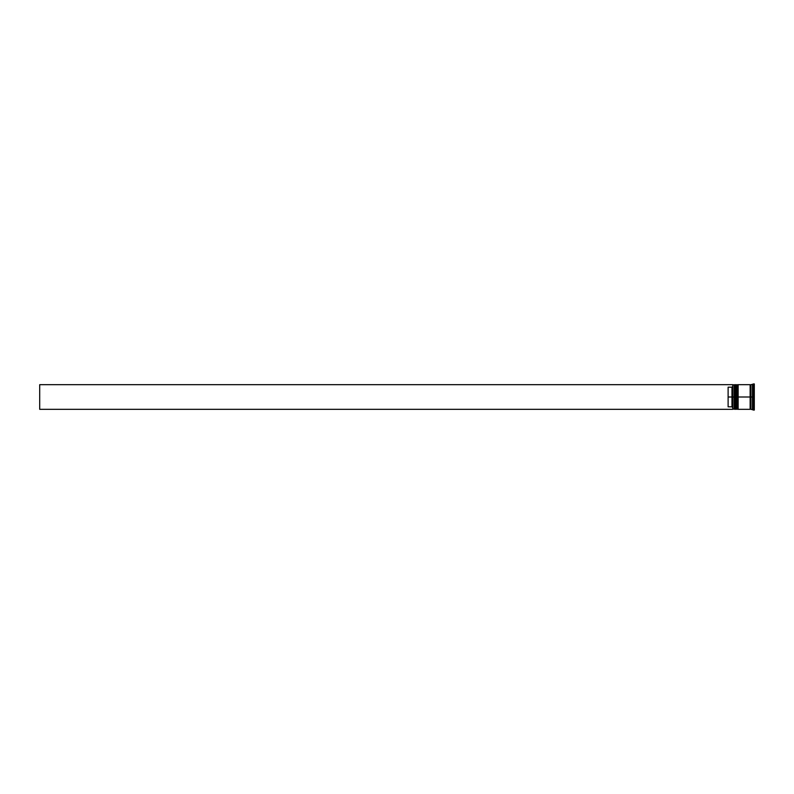 <?xml version="1.0" encoding="UTF-8"?>
<svg xmlns="http://www.w3.org/2000/svg" width="794" height="794" viewBox="0 0 794 794"><rect width="100%" height="100%" fill="white"/><g stroke="black" fill="none" stroke-linecap="round" stroke-linejoin="round"><path stroke-width="1.19" d="M734.738 397L735.204 409.317L735.204 397L734.281 397L734.281 409.317L734.281 397L732.743 397L732.743 409.138L732.743 384.862L732.743 397L731.969 397L731.969 387.174L728.118 387.174L728.118 397L732.892 397L732.892 409.317L732.892 397L734.281 397L734.281 384.683L734.738 408.86L735.353 397L735.353 409.317L735.204 384.683L734.738 397M735.82 408.86L735.204 384.683M735.353 397L735.353 384.683L735.353 397M737.05 397L737.517 409.317L737.517 397L736.594 397L736.594 409.317L736.594 397L735.82 397L735.82 409.317L736.594 384.683L737.05 408.86L737.666 397L737.666 409.317L737.517 384.683L737.05 397M738.132 408.86L737.517 384.683M737.666 397L737.666 384.683L737.666 397M750.529 397L750.529 408.86L750.529 385.14L750.529 397L738.132 397L738.132 409.317L738.132 397L750.529 397L750.529 385.14L750.529 397M753.218 397L752.454 397L752.454 409.317L752.454 397L750.916 397L750.916 409.317L750.916 397L752.454 397L752.454 384.683L753.218 410.091L753.218 397L754.3 397L753.218 397L753.218 383.909L753.218 397M750.141 384.683L750.141 409.317L750.141 384.683L738.132 384.683L738.132 397L738.132 384.683M754.3 410.091L754.3 397L754.3 410.091L750.916 409.317M732.743 386.4L731.969 387.174L731.969 406.826L732.743 407.6L731.969 406.826L731.969 397L728.118 397L728.118 406.826L731.969 406.826L728.118 406.826L728.118 387.174L731.969 387.174L732.743 386.4M754.3 383.909L754.3 397L754.3 383.909L750.916 384.683L750.916 397L750.916 384.683M735.82 384.683L735.82 397L735.82 384.683L737.05 385.14M734.738 385.14L732.892 384.683L732.892 397L732.743 384.862M732.743 409.317L39.7 409.317L39.7 384.683L732.743 384.683L39.7 384.683L39.7 409.317L732.743 409.317M750.141 409.247L750.916 409.247M750.141 384.753L750.916 384.753M732.743 409.168L734.738 408.86M735.82 409.317L737.05 408.86M750.141 409.317L738.132 409.317"/></g></svg>

